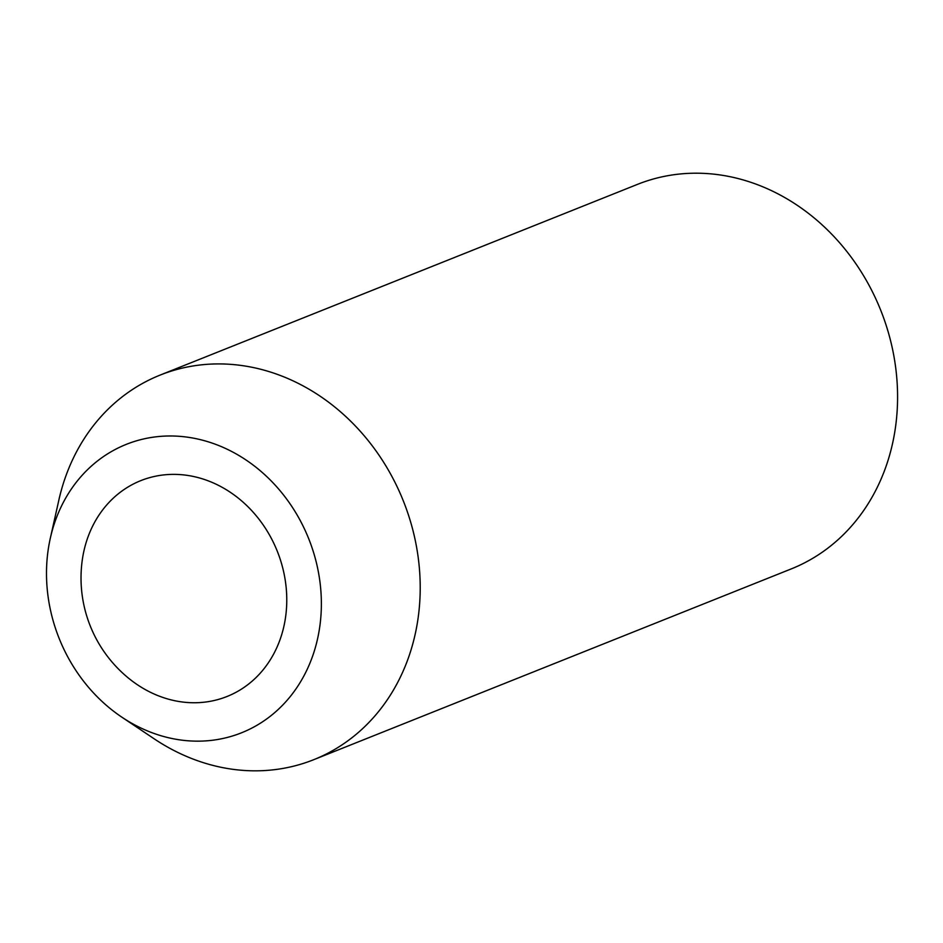 <?xml version="1.0" encoding="UTF-8"?>
<svg xmlns="http://www.w3.org/2000/svg" width="943" height="943" viewBox="0 0 943 943"><rect width="100%" height="100%" fill="white"/><g stroke="black" fill="none" stroke-linecap="round" stroke-linejoin="round"><path stroke-width="1.41" d="M313.795 759.669L791.165 568.947A207.071 179.146 -111.8 0 0 895.85 368.961A207.071 179.146 -111.8 0 0 743.037 179.889A207.071 179.146 -111.8 0 0 637.515 184.357L160.145 375.078A207.071 179.146 68.2 0 1 265.678 370.611A207.071 179.146 68.2 0 1 418.48 559.682A207.071 179.146 68.2 0 1 313.795 759.669A207.071 179.146 68.2 0 1 154.192 738.829L121.847 717.163A155.3 134.366 68.2 0 1 50.333 538.158A155.3 134.366 68.2 0 1 205.456 440.994A155.3 134.366 68.2 0 1 314.691 649.786A155.3 134.366 68.2 0 1 121.847 717.163M50.333 538.158L58.843 500.155A207.071 179.146 68.2 0 1 160.145 375.078M167.819 698.999A116.225 100.547 -111.8 0 0 285.505 617.606A116.225 100.547 -111.8 0 0 200.034 478.125A116.225 100.547 -111.8 0 0 82.347 559.529A116.225 100.547 -111.8 0 0 81.958 562.429A129.427 129.427 0 0 0 128.048 677.769A116.225 100.547 -111.8 0 0 167.819 698.999"/></g></svg>
